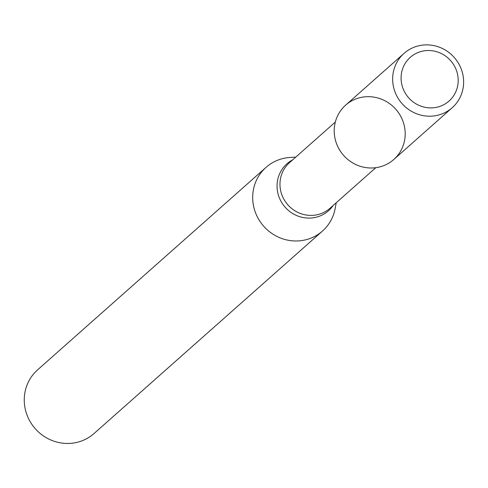 <?xml version="1.0" encoding="UTF-8"?>
<svg xmlns="http://www.w3.org/2000/svg" width="488" height="488" viewBox="0 0 488 488"><rect width="100%" height="100%" fill="white"/><g stroke="black" fill="none" stroke-linecap="round" stroke-linejoin="round"><path stroke-width="0.73" d="M404.058 53.363L345.62 105.158A36.307 34.831 48.4 0 0 334.341 133.871A36.307 34.831 48.4 0 0 389.979 162.419A36.307 34.831 48.4 0 0 384.794 100.705A36.307 34.831 48.4 0 0 334.341 133.871A36.307 34.831 48.4 0 0 356.862 165.023A36.307 34.831 48.4 0 0 393.785 159.503L452.224 107.708A36.307 34.831 48.4 0 0 454.206 57.431A36.307 34.831 48.4 0 0 404.058 53.363A36.307 34.831 48.4 0 0 392.779 82.076A36.307 34.831 48.4 0 0 415.3 113.228A36.307 34.831 48.4 0 0 452.224 107.708M295.777 157.112L289.976 157.471A42.547 40.815 48.4 0 0 266.051 167.347A42.547 40.815 48.4 0 0 252.833 200.995A42.547 40.815 48.4 0 0 279.228 237.497A42.547 40.815 48.4 0 0 322.501 231.031A42.547 40.815 48.4 0 0 335.171 208.461L336.232 202.746M266.051 167.347L37.619 369.825A42.547 40.815 48.4 0 0 24.4 403.472A42.547 40.815 48.4 0 0 50.789 439.975A42.547 40.815 48.4 0 0 94.062 433.509L322.501 231.031M401.185 80.447A29.219 28.03 48.4 0 0 445.953 103.419A29.219 28.03 48.4 0 0 441.78 53.759A29.219 28.03 48.4 0 0 401.185 80.447M335.329 122.055L289.543 162.638A30.494 29.25 48.4 0 0 280.069 186.745A30.494 29.25 48.4 0 0 298.985 212.908A30.494 29.25 48.4 0 0 329.998 208.272L375.778 167.695M292.702 159.832A31.354 30.079 48.4 0 0 277.154 188.63A31.354 30.079 48.4 0 0 300.022 216.776A31.354 30.079 48.4 0 0 333.158 205.472"/></g></svg>
